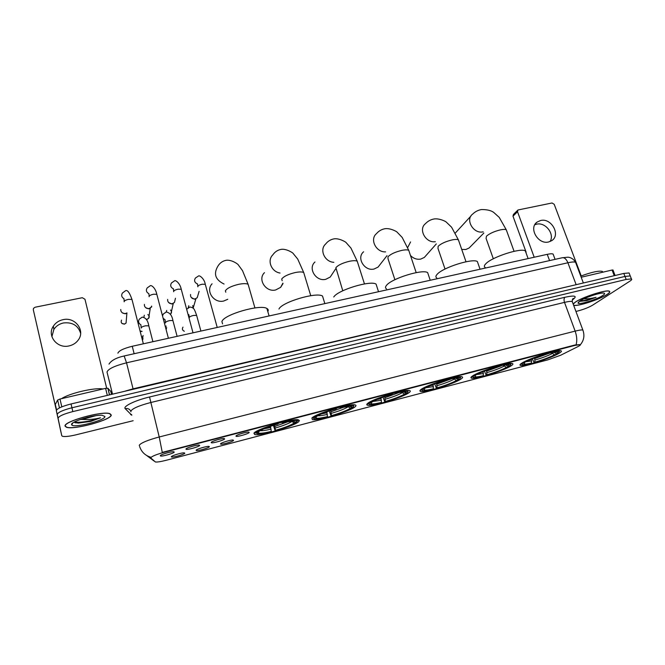<?xml version="1.0" encoding="UTF-8"?>
<svg xmlns="http://www.w3.org/2000/svg" width="665" height="665" viewBox="0 0 665 665"><rect width="100%" height="100%" fill="white"/><g stroke="black" fill="none" stroke-linecap="round" stroke-linejoin="round"><path stroke-width="1" d="M472.516 375.983C470.745 377.18 470.438 377.911 471.593 378.177C475.666 379.466 503.621 370.762 510.961 365.925C513.039 364.611 513.48 363.805 512.274 363.497C508.434 362.084 478.958 371.336 472.516 375.983M311.927 418.011L312.359 419.582C317.837 421.07 350.413 411.253 355.201 406.689C356.299 405.75 356.24 405.151 355.043 404.894C349.906 403.239 315.543 413.68 311.927 418.011M367.604 403.439C366.473 404.387 366.473 404.985 367.62 405.218C372.583 406.648 403.422 397.238 409.175 392.558C410.588 391.494 410.687 390.829 409.474 390.555C404.81 388.975 372.292 398.983 367.604 403.439M421.095 389.441C419.64 390.513 419.499 391.178 420.654 391.427C425.143 392.782 454.453 383.755 461.053 378.984C462.798 377.795 463.064 377.055 461.843 376.764C457.611 375.268 426.714 384.885 421.095 389.441M521.992 363.04C519.889 364.353 519.415 365.143 520.562 365.418C524.253 366.648 551.027 358.244 559.007 353.348C561.426 351.918 562.041 351.045 560.861 350.729C557.37 349.383 529.149 358.319 521.992 363.04M253.93 433.189L254.72 434.544C260.763 436.107 295.343 425.824 299.017 421.386L298.444 419.823C292.791 418.077 256.316 429.016 253.93 433.189M209.392 446.747C208.926 447.952 197.472 451.219 196.25 450.496L196.125 450.222C196.433 449.166 206.524 446.124 208.868 446.39L209.392 446.747M233.556 440.405C232.925 441.627 221.794 444.827 220.614 444.12L220.522 443.829C220.98 442.74 230.822 439.764 233.074 440.022L233.556 440.405M184.804 453.198C184.513 454.378 172.734 457.72 171.454 456.98L171.312 456.739C171.454 455.7 181.819 452.591 184.247 452.857L184.804 453.198M199.675 445.442C199.267 446.689 187.422 450.064 186.1 449.299L185.959 449.016C186.2 447.919 196.599 444.785 199.093 445.06L199.675 445.442M224.662 438.917C224.08 440.188 212.567 443.488 211.304 442.74L211.187 442.433C211.595 441.311 221.728 438.243 224.122 438.518L224.662 438.917M249.225 432.508C248.469 433.804 237.272 437.03 236.067 436.298L235.975 435.966C236.549 434.819 246.416 431.809 248.735 432.075L249.225 432.508M174.247 452.075C174.031 453.306 161.828 456.755 160.448 455.974L160.29 455.716C160.348 454.644 171.038 451.444 173.632 451.726L174.247 452.075M150.864 458.035L150.78 457.728C151.944 456.24 156.441 454.419 164.272 452.258L574.859 345.434L580.08 344.611C580.811 344.827 580.113 345.484 577.968 346.573L560.745 355.21L547.819 359.873L166.267 460.263C160.972 461.618 157.356 462.2 155.419 461.992L150.864 458.035M117.888 353.173C118.877 350.713 123.665 348.41 132.252 346.274L547.245 254.346C550.196 253.714 552.149 253.614 553.097 254.063L553.446 255.003M65.087 426.174L66.409 427.246C73.94 430.222 112.061 419.723 111.238 414.96L109.925 413.688C102.909 410.513 62.859 421.618 65.087 426.174M573.646 305.301C577.444 306.681 599.689 299.483 607.153 294.437C609.68 292.783 610.387 291.702 609.273 291.195C606.256 289.383 582.207 297.155 575.183 302.209L573.147 303.963M139.392 445.741L139.268 445.276C140.872 442.932 147.522 440.163 159.218 436.98L162.277 452.408L574.718 345.052L580.071 344.586M75.369 422.832L80.839 422.15M630.511 276.623L630.237 275.933L624.984 276.441L71.936 407.77C62.66 410.18 57.755 412.433 57.215 414.528L60.964 432.25L57.215 414.528C57.755 412.433 62.66 410.18 71.936 407.77L624.984 276.441L630.237 275.933L630.511 276.623M299.466 420.396L298.776 420.571M575.94 311.453L577.769 310.996C583.787 309.391 588.733 307.454 592.598 305.185L629.905 281.154C631.65 280.015 632.149 279.267 631.409 278.926L626.156 279.45L72.834 411.585C63.541 414.012 58.628 416.248 58.088 418.31L61.762 435.725L62.485 436.298C64.979 436.855 69.459 436.365 75.951 434.835L133.158 420.712M629.348 273.647L629.073 272.949L623.812 273.431L71.047 403.963C61.779 406.365 56.874 408.626 56.35 410.746L61.762 435.725M111.005 415.01L109.708 413.763C102.759 410.621 63.133 421.61 65.328 426.115L66.641 427.171C74.081 430.122 111.828 419.731 111.005 415.01M102.95 388.983C94.887 387.338 69.434 393.223 61.587 398.651M73.948 422.225L78.287 423.098L90.789 421.411L100.473 417.803C94.912 419.258 88.794 419.806 82.136 419.44L95.685 415.716M82.136 419.44L80.199 419.507M93.516 416.057L87.082 417.445M71.596 424.594L71.687 424.835C73.266 428.534 105.644 420.347 104.904 416.498L102.252 415.317C94.255 414.428 70.266 421.676 71.596 424.594M71.745 424.004L72.252 423.971M100.473 417.803C94.713 420.363 79.783 423.256 74.447 421.943M90.789 421.411L77.813 422.965L74.921 422.716M51.895 336.656L53.857 329.441C56.068 326.066 59.243 323.913 63.374 322.974C72.344 321.976 78.096 325.434 80.64 333.331M62.967 319.682C58.786 320.621 55.569 322.799 53.333 326.199C46.675 335.734 57.315 348.992 69.177 345.891C73.025 345.002 76.059 343.032 78.27 340.006C85.619 330.513 75.12 316.631 62.967 319.682M107.314 395.401L105.602 388.368L59.991 399.025L61.803 406.839M56.375 410.372L33.3 309.724L56.4 410.28M106.666 388.177L84.97 299.267L82.294 297.712L35.095 307.23L33.508 308.344L33.3 309.724M56.475 410.13L55.32 404.453L57.639 400.031L59.991 399.025M105.602 388.368L107.946 388.269L110.772 391.419L111.512 394.403M573.596 305.152L573.604 305.16C576.73 306.848 599.431 299.591 606.995 294.479C609.489 292.841 610.187 291.769 609.09 291.27C606.098 289.475 582.307 297.164 575.35 302.168L573.205 304.113M602.914 272.168L602.34 271.403C598.808 270.555 591.609 272.126 580.761 276.108M588.259 296.972L592.69 295.385M579.556 301.203L586.763 300.63L596.039 297.33C591.409 298.519 587.361 299.017 583.903 298.826M579.681 301.112L578.018 303.024C578.301 305.202 596.804 299.582 602.756 295.509C604.959 294.038 605.208 293.215 603.488 293.049C599.647 292.608 584.369 297.787 579.681 301.112M596.039 297.33C589.631 299.591 584.336 300.755 580.163 300.804M586.763 300.63L580.021 301.345M212.093 283.789C205.236 290.813 213.864 303.606 223.756 301.004L227.763 299.275M274.562 425.01L275.468 430.321C284.578 427.686 290.846 425.226 294.271 422.957L296.208 422.45L296.64 421.685M271.287 431.419L270.946 431.801C265.293 433.181 261.054 433.879 258.236 433.904L256.025 432.973L258.02 432.45L258.186 432.923C259.658 433.647 264.022 433.148 271.287 431.419L270.447 426.34M267.82 311.594L267.895 311.469C268.56 310.198 268.236 309.208 266.914 308.485C260.414 303.938 223.54 314.628 221.919 321.569L222.567 323.897M297.072 421.568L295.127 422.076L293.182 421.136L282.592 422.491C290.688 420.588 295.476 420.047 296.972 420.862L297.072 421.568L297.671 420.496L297.554 419.723M297.671 420.496L297.496 419.898M296.208 422.45C292.409 425.002 285.376 427.753 275.119 430.704L273.398 425.376M256.025 432.973L254.911 432.317L256.008 433.248M282.209 422.915L281.844 422.3M293.514 421.144L295.127 422.076M294.271 422.957L291.386 421.228M258.469 431.668L258.02 432.45M255.917 431.66L256.723 432.125C260.256 429.582 267.43 426.747 278.253 423.622L278.228 423.264M278.253 423.622L277.879 424.037C268.328 426.814 261.935 429.332 258.718 431.602L256.723 432.125M264.487 272.658C257.338 279.308 265.875 292.55 275.684 289.957L280.655 287.338L283.016 283.573M330.713 410.488L331.494 415.6C340.347 413.04 346.689 410.579 350.522 408.235L352.384 407.745L352.783 406.997M327.479 416.656L315.709 418.942C314.021 418.917 313.39 418.551 313.813 417.844L315.717 417.346L315.784 417.977C317.047 418.651 320.946 418.21 327.479 416.656L326.781 411.826M323.398 298.893L322.525 296.05C316.557 291.785 281.827 302.118 278.951 309.034M353.88 405.293L354.096 404.794M352.384 407.745C348.119 410.38 341.004 413.14 331.037 416.007L329.275 410.962M312.617 417.445L313.489 418.285M349.724 406.215L351.602 407.304L353.472 406.814L353.547 405.924C352.267 405.16 347.986 405.642 340.713 407.354L340.222 407.795L339.807 407.204M313.813 417.844L312.841 417.279M351.602 407.304C352.118 406.606 351.569 406.24 349.965 406.215L340.222 407.795M331.037 416.007L331.494 415.6M350.522 408.235L347.554 406.382M316.141 416.581L315.717 417.346M314.038 416.539L314.745 416.947C318.784 414.303 326.058 411.469 336.548 408.435L336.54 408.077M336.548 408.435L336.066 408.875C326.789 411.56 320.322 414.087 316.665 416.448L314.745 416.947M314.961 262.002C307.621 268.294 316.066 281.877 325.767 279.3L330.206 277.064L332.658 273.382M384.686 396.556L385.334 401.461C393.938 398.967 400.338 396.506 404.553 394.087L406.34 393.622L406.714 392.89M381.469 402.475L370.821 404.578C369.108 404.553 368.593 404.137 369.283 403.322L371.12 402.84L371.012 403.638C372.101 404.262 375.584 403.879 381.469 402.475L380.929 397.903M376.897 286.673L376.066 284.096C370.596 280.106 337.737 290.106 333.764 296.989M408.061 391.344L407.953 391.569C406.847 390.862 403.023 391.278 396.473 392.824L396.473 392.45M406.34 393.622C401.643 396.34 394.461 399.091 384.786 401.884L382.99 397.146M367.928 403.19L368.718 403.946M403.755 391.901L405.841 393.115L407.637 392.649L407.953 391.569M369.283 403.322L368.443 402.832M405.841 393.115C406.606 392.325 406.174 391.909 404.553 391.885L396.473 392.824M384.786 401.884L385.334 401.461M395.883 393.281L395.417 392.724M404.553 394.087L401.544 392.142M371.511 402.101L371.12 402.84M369.807 402.009L370.438 402.375C374.944 399.648 382.292 396.806 392.483 393.863L392.475 393.514M392.483 393.863L391.893 394.32C382.882 396.939 376.348 399.457 372.284 401.893L370.438 402.375M363.622 251.777C356.174 257.729 364.536 271.561 374.096 269.017L378.086 267.081L380.214 264.354M436.597 383.181L437.105 387.861C445.475 385.434 451.934 382.974 456.489 380.488L458.21 380.039L458.551 379.333M433.397 388.834L423.713 390.779C421.992 390.754 421.618 390.28 422.583 389.366L424.345 388.9L424.029 389.865C424.96 390.446 428.077 390.097 433.397 388.834L432.998 384.528M428.426 274.928L427.645 272.6C422.624 268.868 391.419 278.569 386.481 285.401C385.176 286.972 385.193 288.128 386.523 288.868M460.38 377.87L460.803 376.673M458.21 380.039C453.123 382.832 445.882 385.584 436.464 388.302L434.677 383.88M421.003 389.507L421.718 390.172M455.725 378.169L457.969 379.482L459.698 379.033L460.296 377.762C459.349 377.113 455.916 377.479 450.014 378.875L450.022 378.51M422.583 389.366L421.843 388.934M457.969 379.482C458.991 378.593 458.684 378.127 457.063 378.102L450.014 378.875M436.464 388.302L437.105 387.861M449.324 379.349L448.825 378.817M456.489 380.488L453.472 378.485M424.711 388.185L424.345 388.9M423.372 388.052L423.938 388.385C428.867 385.575 436.282 382.732 446.182 379.873L446.19 379.532M446.182 379.873L445.5 380.347C436.739 382.89 430.147 385.417 425.708 387.919L423.938 388.385M410.455 255.451C413.422 258.527 416.864 259.741 420.762 259.084L424.361 257.405L426.165 255.368M486.556 370.322L486.938 374.769C495.076 372.408 501.585 369.956 506.456 367.404L508.11 366.972L508.434 366.282M483.364 375.708L474.536 377.521C472.815 377.496 472.582 376.972 473.829 375.949L475.525 375.501L474.96 376.623C475.758 377.155 478.559 376.856 483.364 375.708L483.114 371.66M478.093 263.631L477.362 261.545C472.757 258.045 442.998 267.463 437.213 274.246C435.6 275.958 435.459 277.197 436.797 277.953M510.745 364.553L511.186 363.414M508.11 366.972C502.665 369.831 495.367 372.583 486.215 375.235L484.428 371.128M471.992 376.357L472.624 376.939M505.857 365.035L508.11 366.365L509.772 365.933L510.687 364.487C509.88 363.88 506.805 364.204 501.468 365.467L501.493 365.102M473.829 375.949L473.181 375.567M508.11 366.365C509.39 365.384 509.224 364.877 507.611 364.844L501.468 365.467M486.215 375.235L486.938 374.769M500.695 365.958L500.155 365.451M506.456 367.404L503.447 365.359M475.783 374.969L474.96 376.623M474.868 374.636L475.375 374.927C480.687 372.043 488.16 369.208 497.777 366.423L497.802 366.091M497.777 366.423L497.013 366.922C488.501 369.399 481.851 371.918 477.079 374.486L475.375 374.927M410.571 241.96L407.695 247.538M461.734 249.433L465.849 249.491L469.108 248.012L470.62 246.474M534.677 357.945L534.926 362.167C542.856 359.865 549.398 357.413 554.552 354.811L556.148 354.395L556.447 353.722M531.485 363.073L523.405 364.761C521.701 364.728 521.618 364.154 523.147 363.04L524.776 362.608L523.929 363.88C524.61 364.378 527.129 364.104 531.485 363.073L531.385 359.266M525.99 252.758L525.317 250.896C521.094 247.613 492.599 256.781 486.073 263.506C484.145 265.352 483.837 266.665 485.176 267.438M559.265 351.735L559.747 350.663L559.24 351.702C558.542 351.145 555.782 351.436 550.952 352.575L550.986 352.209M556.148 354.395C550.379 357.313 543.039 360.064 534.128 362.641L532.366 358.859M521.003 363.697L521.576 364.204M553.962 352.3L556.372 353.738L557.977 353.323L559.24 351.702M523.147 363.04L522.565 362.699M556.372 353.738C557.918 352.674 557.885 352.118 556.297 352.076L550.096 353.082L550.952 352.575M534.128 362.641L534.926 362.167M550.096 353.082L549.523 352.591M554.552 354.811L551.576 352.749M525.092 361.926L524.776 362.608M524.402 361.718L524.86 361.984C530.529 359.034 538.052 356.207 547.403 353.497L547.436 353.165M547.403 353.497L546.555 354.004C538.268 356.415 531.584 358.934 526.497 361.56L524.86 361.984M471.028 215.917L455.35 232.991M136.067 345.426L143.15 343.855M126.982 312.924L125.61 313.481C123.216 313.755 121.62 312.833 120.839 310.705L120.756 309.491M126.55 313.165L125.253 313.797L122.377 312.858M161.271 339.848L168.237 338.302M151.736 306.698L149.184 308.535C146.824 308.801 145.244 307.878 144.455 305.775L144.388 304.387M149.933 308.294L148.727 308.868L145.693 307.687M186.042 334.354L192.892 332.841M175.186 299.383L174.479 302.434L172.385 303.664C170.057 303.922 168.494 303.016 167.705 300.929L167.655 299.383M172.958 303.498L171.828 304.013L168.669 302.575M210.398 328.959L217.139 327.471M198.02 295.002L197.214 297.729L195.219 298.868C192.925 299.125 191.387 298.219 190.581 296.149L190.564 294.462M195.643 298.751L194.562 299.242L191.312 297.538M141.986 331.328L140.24 331.054M142.036 331.503L140.29 331.253M166.258 326.108L165.361 326.232M166.242 326.166L165.41 326.424M534.81 224.753L536.605 224.18C545.416 221.869 554.984 234.18 550.055 241.536M540.645 220.497L537.254 221.977C528.251 227.696 537.96 244.878 548.633 241.969L551.767 240.63C561.002 234.986 551.376 217.671 540.645 220.497M614.252 275.692L612.074 270.032L581.185 277.247M526.123 252.193L512.989 216.191L513.405 214.471L517.702 210.231M581.218 275.933L554.211 204.305L552.025 202.983L517.944 209.99L517.52 211.728L534.195 257.239M612.074 270.032L612.989 270.081M164.272 452.258L164.155 451.809M134.139 353.73L132.252 346.274M549.564 260.597L547.245 254.346M131.803 415.251L125.228 408.667C122.634 406.448 135.195 400.347 149.542 396.988L564.984 297.247C563.92 298.286 563.762 299.99 564.502 302.375L150.473 402.591C138.852 405.658 132.302 408.534 130.806 411.236L130.939 411.785M564.984 297.247C574.984 295.135 577.602 295.917 572.839 299.607L572.299 299.965M572.615 302.525L572.249 301.553C571.052 301.154 568.467 301.428 564.502 302.375L575.142 331.12C579.124 330.123 581.692 329.757 582.856 330.031L583.155 330.829M139.65 446.556C141.462 451.951 145.128 455.492 150.639 457.179M576.09 344.786C577.245 340.812 576.929 336.249 575.142 331.12L159.218 436.98L149.542 396.988M146.666 455.5L154.122 461.078M626.156 279.45L623.812 273.431M72.834 411.585L71.047 403.963M58.088 418.31L56.35 410.746M130.614 414.628L131.603 414.461M125.228 408.667C127.838 408.152 129.708 409.033 130.822 411.319M575.981 263.44L575.549 262.276C574.327 261.752 571.775 261.91 567.893 262.766L126.533 362.816C114.762 365.792 108.254 368.859 107.007 372.018L112.526 394.17M133.175 389.291L126.533 362.816L124.147 355.966M124.081 391.436L133.058 388.834L581.518 283.423M108.985 364.096C111.354 360.397 116.425 357.687 124.205 355.958L562.54 257.688C564.668 257.596 566.455 259.292 567.893 262.766L576.139 284.687M583.355 282.982L575.549 262.276C572.681 257.446 568.475 257.18 567.794 257.205L562.208 257.762M56.558 410.006L55.303 404.553M111.504 394.412L110.772 391.419M107.946 388.269L109.559 394.869M55.32 404.453L56.583 409.964M59.459 407.911L57.639 400.031M225.776 292.209L225.385 290.813C227.014 288.228 231.462 286.058 238.735 284.312C243.274 283.423 246.399 283.415 248.112 284.296L254.928 307.937M224.08 284.038C215.377 279.832 213.307 273.897 217.862 266.233C219.774 262.974 222.584 260.979 226.308 260.264C232.102 259.591 238.56 264.612 238.236 264.811L242.509 270.647L248.112 284.296M274.961 426.415L288.169 421.668M263.947 428.809L270.771 427.504M275.268 428.027C283.24 425.708 288.751 423.547 291.802 421.535M260.215 430.612C262.126 430.887 265.742 430.388 271.087 429.125M282.168 280.721L281.719 279.017C283.706 276.399 288.219 274.246 295.243 272.55C299.375 271.744 302.193 271.736 303.714 272.534L304.204 274.146M280.056 273.041C271.345 271.777 266.873 260.456 272.816 254.87C274.878 251.844 277.696 249.998 281.27 249.342C286.524 248.585 293.315 253.082 293.14 253.448L297.729 259.084L303.714 272.534L310.755 295.692M331.095 411.751L344.728 406.822M321.561 413.888L327.072 412.799M331.386 413.331C339.125 411.078 344.703 408.917 348.111 406.83M317.795 415.725C319.516 415.941 322.708 415.492 327.363 414.386M342.783 290.788L335.875 267.679C338.202 265.036 342.758 262.891 349.557 261.254C353.315 260.514 355.875 260.505 357.23 261.229L357.695 262.692M333.863 262.318C324.636 261.968 319.134 249.624 325.651 244.022C327.845 241.179 330.68 239.45 334.171 238.826C339.383 238.07 346.307 242.293 346.157 242.659L350.962 248.095L357.23 261.229L364.47 283.93M385.035 397.662L399.017 392.591M376.897 399.54L381.17 398.668M385.301 399.216C392.832 397.022 398.468 394.86 402.192 392.716M373.032 401.436L381.436 400.23M394.894 279.716L388.028 258.76L387.986 256.773C390.613 254.105 395.218 251.977 401.801 250.389C405.226 249.707 407.545 249.691 408.759 250.348L409.199 251.669M385.6 251.869C376.058 252.484 369.482 239.217 376.498 233.631C378.801 230.946 381.668 229.3 385.101 228.702C390.097 227.987 396.673 231.42 397.146 232.193L402.192 237.447L408.759 250.348L416.19 272.633M436.897 384.104L451.169 378.934M430.08 385.733L433.181 385.077M437.154 385.642C444.478 383.506 450.155 381.336 454.187 379.141M426.074 387.703L433.439 386.614M445.035 269.051L437.969 248.378L438.16 246.266C441.061 243.581 445.708 241.47 452.084 239.924C455.226 239.3 457.329 239.284 458.409 239.882L458.817 241.062M435.351 241.694C425.691 243.307 418.027 229.226 425.475 223.664C427.878 221.104 430.787 219.533 434.195 218.951C439.025 218.27 445.267 221.063 446.323 222.143L451.585 227.214L458.409 239.882L466.024 261.769M486.813 371.07L501.294 365.825M481.269 372.433L483.231 372.001M487.046 372.575C494.186 370.496 499.905 368.327 504.203 366.082M477.029 374.495L483.472 373.514M493.322 258.785L486.065 238.378L486.497 236.15C489.664 233.448 494.336 231.345 500.521 229.849C503.397 229.267 505.317 229.25 506.281 229.799L506.663 230.855M483.222 231.811L483.164 231.819C473.563 234.338 464.893 219.591 472.682 214.088C475.176 211.636 478.127 210.123 481.526 209.542C487.171 209.542 491.252 210.514 493.771 212.468L499.224 217.38L506.281 229.799L514.07 251.312M534.884 358.51L549.997 352.99M530.579 359.607L531.435 359.416M535.101 359.989C542.058 357.961 547.81 355.8 552.357 353.514M525.707 361.768L531.651 360.896M121.919 323.414L124.446 324.055C121.579 323.93 120.614 322.608 121.545 320.098M124.147 301.794L124.089 301.561C124.438 300.671 125.918 299.94 128.544 299.358L131.978 299.441L132.16 300.131M126.283 320.447L126.067 323.049L124.446 324.055M123.973 298.676C121.62 297.222 121.097 295.351 122.393 293.066L125.452 290.78C127.347 289.591 129.517 292.475 131.978 299.441L143.357 343.813M146.267 319.375L147.148 319.217L146.192 319.258M143.873 317.338L144.305 315.218M149.135 296.715L149.051 296.415C149.459 295.526 150.955 294.795 153.532 294.229L156.824 294.304L156.998 294.977M147.854 314.562C149.309 315.584 149.583 316.831 148.686 318.286L147.148 319.217M148.827 293.689C146.325 292.226 145.768 290.322 147.14 287.962L150.199 285.775C150.905 284.795 155.327 287.272 156.824 294.304L168.395 338.269M166.167 312.01L166.716 310.422M173.698 291.727L173.607 291.37C174.064 290.472 175.568 289.74 178.104 289.184L181.246 289.258L181.429 289.907M170.481 310.04C171.678 311.112 171.836 312.292 170.972 313.581L170.257 314.163M173.291 288.785C170.631 287.33 170.032 285.393 171.479 282.957L174.538 280.854C174.978 279.724 179.891 282.567 181.246 289.258L193.016 332.816M188.237 307.571L188.785 305.701M197.862 286.815L197.746 286.399C198.261 285.501 199.766 284.77 202.268 284.221L205.277 284.288L205.452 284.919M192.717 305.601L193.291 308.369M197.364 283.955C194.546 282.525 193.897 280.555 195.41 278.037L198.478 276.008C199.226 274.969 204.313 278.394 205.277 284.288L217.222 327.446M141.163 328.111L141.105 327.878C141.487 327.08 142.95 326.382 145.494 325.8L148.785 325.784L148.943 326.374M140.922 324.836C138.47 323.373 137.946 321.461 139.359 319.117L142.244 317.114C145.751 317.646 147.929 320.538 148.785 325.784L152.908 341.694M141.628 336.457C142.967 337.413 143.266 338.601 142.543 340.006M165.419 322.932L165.344 322.65C165.776 321.835 167.248 321.145 169.758 320.572L172.908 320.555L173.066 321.129M165.427 322.459L165.061 319.732L163.316 318.46M162.584 315.675L163.399 313.93L166.275 312.01C169.824 312.625 172.036 315.476 172.908 320.555L177.106 336.332M184.28 331.212C182.335 330.256 181.902 328.901 182.983 327.147M189.276 317.828L189.192 317.496C189.675 316.681 191.154 315.991 193.623 315.426L196.641 315.41L196.798 315.966M188.794 314.728L188.162 314.445M186.749 309.208L189.907 306.997C194.122 307.795 194.23 308.76 196.641 315.41L200.905 331.062M517.52 211.728L512.989 216.191M471.211 377.047L471.593 378.177M311.902 418.036L312.359 419.582M367.188 403.821L367.62 405.218M420.247 390.164L420.654 391.427M520.205 364.412L520.562 365.418M254.246 432.857L254.72 434.544M196.399 449.947L196.25 450.496M220.763 443.588L220.614 444.12M171.62 456.423L171.454 456.98M186.267 448.7L186.1 449.299M211.462 442.159L211.304 442.74M236.216 435.733L236.067 436.298M160.622 455.359L160.448 455.974M555.067 259.367L553.097 254.063M572.399 299.666L573.363 298.435C572.64 298.627 572.274 299.666 572.249 301.553L582.856 330.031C584.809 335.517 583.97 340.422 580.346 344.744M631.409 278.926L629.073 272.949M73 422.815L71.687 424.835M78.287 423.098L77.813 422.965M53.857 329.441L53.333 326.199M107.838 388.202L109.467 394.885M602.34 271.403L602.656 272.234M578.5 302.035L578.018 303.024M266.914 308.485L269.092 315.958M296.972 420.862L297.579 419.74M259.051 431.344L258.186 432.923M282.891 283.165L280.655 287.338M322.525 296.05L324.844 303.606M353.547 405.924L354.129 404.819M316.59 416.465L315.784 417.977M335.601 268.943L330.206 277.064M376.066 284.096L378.518 291.719M371.86 402.009L371.012 403.638M387.005 255.659L378.086 267.081M427.645 272.6L430.23 280.264M460.296 377.762L460.828 376.698M424.91 388.127L424.029 389.865M436.307 243.93L424.361 257.405M477.362 261.545L480.064 269.225M510.687 364.487L511.21 363.431M483.837 233.058L469.108 248.012M525.317 250.896L528.118 258.585M524.419 362.882L523.929 363.88M125.851 313.597L126.441 313.215M124.413 324.179L126.067 323.049L126.915 312.966M124.197 301.278L123.956 298.685M151.57 306.066L151.387 307.205M149.284 308.685L149.958 308.286M147.098 319.333L148.686 318.286L150.282 308.128M149.151 296.183L148.877 293.664M175.444 298.244L174.479 302.434M172.351 303.847L173.108 303.431M170.298 314.213L170.972 313.581L173.291 303.348M173.681 291.17L173.382 288.718M199.109 291.353L197.214 297.729M195.053 299.084L195.901 298.66M193.124 308.219L195.942 298.643M197.813 286.249L197.48 283.855M140.864 324.853L141.196 327.654M142.451 339.665L143.066 335.501M166.208 329.433L166.632 327.529M182.908 330.297L184.305 331.32M188.86 314.695L189.259 317.346M535.84 223.274L537.254 221.977M612.947 269.957L615.083 275.493"/></g></svg>
